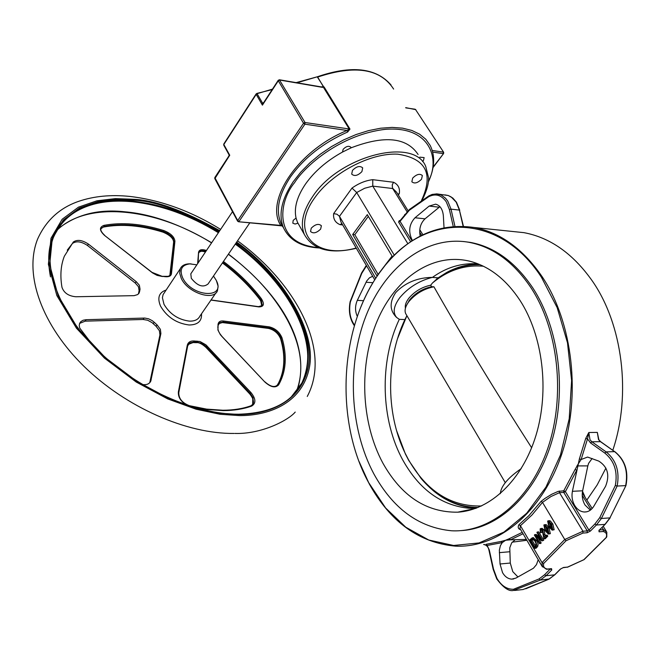 <?xml version="1.0" encoding="UTF-8"?>
<svg xmlns="http://www.w3.org/2000/svg" width="660" height="660" viewBox="0 0 660 660"><rect width="100%" height="100%" fill="white"/><g stroke="black" fill="none" stroke-linecap="round" stroke-linejoin="round"><path stroke-width="0.99" d="M211.662 242.748C180.741 224.45 151.899 214.145 125.136 211.827C98.125 208.766 75.487 214.665 57.222 229.523M67.254 250.173L72.427 243.474C76.337 240.768 81.361 241.445 87.483 245.495L135.267 283.058L138.435 286.663L139.112 290.582L138.451 293.882M79.612 323.383L85.181 321.156L143.113 319.481L147.667 320.24L152.006 322.6L156.082 326.279L159.406 330.734L159.935 334.966L149.762 382.685L150.744 381.257C149.243 384.021 146.47 385.11 142.42 384.541M156.082 326.279L157.03 324.86L160.363 329.315L160.892 333.548L150.744 381.257M138.666 292.957L139.598 291.538L138.872 293.403L137.577 294.608L134.095 295.655L75.883 296.752C68.615 296.109 63.987 292.974 61.982 287.364C59.986 275.715 60.769 265.337 64.342 256.228L73.301 242.03C77.212 239.333 82.236 240.009 88.357 244.06L136.183 281.63L139.359 285.244L140.036 289.162L139.112 290.582M187.605 405.364C181.129 402.039 178.051 397.567 178.373 391.941L187.25 345.411C188.009 342.325 190.228 340.849 193.916 340.972L199.988 341.509L205.879 344.8L250.948 392.543C255.94 398.822 256.171 403.334 251.633 406.09C243.309 409.06 233.863 410.57 223.278 410.611L207.083 409.497L189.948 406.123M223.327 320.991L269.23 326.849C275.228 328.334 279.477 331.972 281.977 337.755C287.281 355.806 286.168 371.506 278.627 384.862C275.36 388.253 270.732 387.272 264.742 381.901L220.423 334.785L217.924 330.041L218.006 324.662C218.311 321.923 220.085 320.694 223.327 320.991L223.196 322.055L269.107 327.888C273.76 328.927 277.472 331.774 280.252 336.427L280.921 338.085L281.977 337.755M93.448 346.022L79.761 328.119L79.216 325.611L79.637 323.334L80.776 321.667L83.078 320.257L86.105 319.696L144.787 318.062L148.615 318.821L152.287 320.694L154.201 322.253L153.252 323.672M157.03 324.86L154.201 322.253M296.398 391.487C304.458 370.384 301.447 346.533 287.364 319.927C273.958 295.465 254.29 273.578 228.352 254.257M261.756 305.935L260.37 299.153L261.418 300.745L262.144 305.316L261.624 306.067M169.859 275.41L173.704 241.832L172.78 238.738L170.866 236.404L163.639 231.627L167.632 233.434L171.088 236.057L173.002 238.392L173.926 241.494L170.445 273.95L169.711 275.575M278.627 384.862L277.307 385.209L278.759 382.569C284.93 369.79 285.574 355.072 280.682 338.415L280.013 336.757C277.241 332.104 273.521 329.257 268.867 328.226L222.956 322.393L218.798 323.631M252.664 404.654L252.78 398.054L249.884 393.632L205.532 346.533L201.597 343.728L198.074 342.581L193.553 342.375L188.281 344.404M250.948 392.543L250.14 393.294L253.036 397.716L253.242 403.788L252.376 404.951M297.231 390.423C311.124 346.475 283.594 296.571 228.459 254.092M216.505 280.978L218.097 286.209L217.453 290.697C213.749 301.405 187.654 292.702 181.285 278.438L179.668 273.224L180.262 268.76C181.673 265.733 184.544 264.091 188.892 263.835L191.103 263.868M213.477 276.037L216.001 279.931C226.858 299.236 191.722 297.363 182.638 277.769C179.289 269.527 181.698 264.899 189.857 263.885L196.837 264.833M249.818 222.833L208.057 283.973C203.09 287.875 197.505 285.995 191.301 278.33L190.814 273.809L191.474 272.819M349.981 129.088L305.019 122.512L304.912 124.179L347.077 130.49L349.33 129.179L323.103 86.782L324.101 86.98L349.981 129.088L347.663 132C323.185 142.816 304.111 157.814 290.441 176.987C278.767 194.692 275.575 210.045 280.863 223.055L282.15 225.654L280.748 225.407C264.536 200.731 298.229 150.183 347.077 130.49L347.663 132M297.998 223.196L295.086 224.037L292.809 223.162L293.197 220.366L296.06 218.064L297.437 222.197L299.681 226.174M351.194 147.799L342.499 152.056L343.142 149.317C346.286 146.14 348.925 145.505 351.062 147.419L351.194 147.799C384.433 135.102 406.733 137.329 418.093 154.489M419.801 157.162L424.132 157.6L423.481 160.504L422.573 161.494M406.832 304.747L409.786 299.689C415.602 292.9 422.879 288.568 431.59 286.712L433.925 286.795C462.454 337.07 495.025 390.728 531.646 447.76M405.438 308.171C404.827 305.283 405.974 301.95 408.878 298.171C414.711 291.365 421.987 287.042 430.716 285.194L432.448 283.008C447.909 270.204 464.879 264.611 483.367 266.227M481.553 505.964C451.069 506.806 426.698 491.345 408.433 459.583L405.166 453.263C385.077 412.31 385.885 355.501 406.898 315.661L397.518 338.687M478.104 507.466C456.291 507.086 437.324 497.475 421.212 478.624L408.688 460.342L405.38 453.964L396.553 430.526M429.412 487.286L433.702 491.048C446.135 501.245 459.748 506.847 474.54 507.878L476.809 507.969M406.321 314.688L405.644 313.541C404.382 310.472 405.281 306.735 408.35 302.329L409.109 301.331C415.784 293.584 424.05 288.733 433.925 286.795M461.159 530.607C498.605 528.611 535.606 494.455 551.372 442.786C567.138 391.174 559.135 327.987 532.645 287.686C515.204 261.962 494.447 246.873 470.349 242.401L463.534 241.519M530.855 287.562C513.422 261.814 492.657 246.708 468.575 242.236C426.17 234.976 385.143 266.846 365.929 315.991C346.731 365.277 349.627 428.365 373.808 473.789C392.939 508.604 418.828 527.596 451.481 530.764C490.042 532.95 529.988 500.8 547.841 448.206C565.727 395.686 558.335 329.332 530.855 287.562M476.173 508.208L468.74 508.216C441.4 505.469 419.57 489.67 403.235 460.82C380.63 420.436 379.178 361.729 399.292 319.325L404.943 319.597M382.849 463.072C401.462 496.196 426.426 512.564 457.727 512.185C490.405 510.147 522.382 480.158 536.003 435.295C549.623 390.464 542.85 335.701 520.014 300.415C506.773 280.401 490.949 267.589 472.552 261.979C434.758 250.907 396.008 276.754 377.388 320.463C358.735 364.237 360.756 422.111 382.849 463.072M396.701 317.518L395.893 316.75C389.623 309.936 389.557 301.884 395.686 292.603C405.116 282.711 417.334 277.629 432.341 277.373C419.166 280.78 408.325 287.537 399.836 297.627C393.599 306.05 392.543 312.659 396.66 317.476L399.292 319.325M320.653 229.07C316.585 233.046 313.211 233.854 310.538 231.478L311.256 228.187C315.323 224.194 318.697 223.385 321.379 225.745L320.653 229.07M421.525 179.223C417.607 183.092 414.381 183.934 411.848 181.772L412.682 178.101C416.6 174.224 419.826 173.365 422.367 175.527L421.525 179.223M361.911 171.617C357.827 175.692 354.42 176.525 351.697 174.1L352.465 170.412C356.548 166.32 359.956 165.487 362.686 167.896L361.911 171.617M512.177 542.165L526.878 540.284M586.93 499.966L597.176 484.935L605.913 468.088M612.81 450.236C631.612 394.498 622.57 324.184 592.168 280.764C572.971 253.638 550.242 237.6 523.966 232.658L511.079 231.322M360.838 307.082C366.391 293.37 373.279 281.012 381.505 269.998L381.233 270.509C339.883 324.671 334.158 419.257 368.404 482.229L385.621 507.986L405.776 527.208L428.752 540.02L453.577 545.473L479.077 542.933L503.918 532.117L526.68 513.257L545.952 487.113L560.456 455.012L569.217 418.77L571.61 380.564L567.485 342.754L557.18 307.642L541.439 277.266C498.473 210.812 423.225 213.337 382.8 268.455L382.891 268.174C408.218 236.14 438.677 222.577 474.268 227.502C500.453 232.501 523.116 248.952 542.248 276.853C572.847 322.74 581.344 396.157 561.668 454.361C542.033 512.671 497.887 548.279 455.392 546.134C419.158 542.825 390.431 522.052 369.204 483.805L359.04 461.456M538.222 559.705L536.464 564.638L533.453 568.219L515.897 578.102L511.747 579.134C508.035 578.894 504.966 576.733 502.54 572.649L500.032 563.986L499.348 550.184L500.412 545.63L502.252 542.611L501.146 541.439L505.659 540.243L502.252 542.611L487.13 545.465L489.299 549.994L493.523 569.143L496.972 578.416C501.328 585.733 506.83 589.355 513.48 589.281L514.528 590.452L523.132 589.52M515.229 539.707L511.657 542.891L509.784 547.75L510.271 563.046L512.787 571.651L517.943 576.964M592.135 458.494L588.596 463.337L587.829 465.886L582.64 490.784C581.683 495.916 582.491 500.668 585.049 505.048L590.32 510.163M520.715 529.732C518.248 529.031 517.621 527.381 518.826 524.799L528.841 515.716L541.126 501.295L544.995 498.407L551.595 494.315L558.088 491.419L563.755 490.792L565.381 491.617L576.799 470.167L575.074 469.507L578.383 463.683L572.41 491.312C571.453 496.468 572.253 501.254 574.81 505.659C577.285 509.545 580.412 511.648 584.191 511.995C588.151 512.102 591.352 510.196 593.794 506.278L605.583 486.271C609.972 475.175 607.695 466.785 598.768 461.092L587.582 457.066L581.146 459.492L578.383 463.683L579.381 458.914L581.146 459.492L587.515 438.908L585.701 438.487L588.811 432.523L587.515 438.908L590.543 442.942L591.863 441.779L606.128 451.885L614.641 451.646L600.369 441.598L598.521 439.618L597.316 432.391L598.843 439.725M372.685 276.301L369.46 277.81L366.754 280.912L357.316 300.349C354.956 305.869 354.964 311.231 357.324 316.437M439.915 206.662L425.032 218.823C420.511 223.204 418.885 228.962 420.164 236.107M444.015 227.659L443.355 215.762C442.687 209.261 440.113 205.4 435.625 204.163L429.148 206.077L415.008 217.767C409.249 224.07 408.202 231.272 411.84 239.39L412.607 240.496M296.06 218.064C293.832 207.982 296.983 196.639 305.506 184.041C314.482 171.394 326.815 160.735 342.499 152.056M549.433 520.723L550.374 520.979L552.841 524.04L554.161 529.749L552.387 530.112M551.941 529.114L552.329 528.94L551.059 524.617L548.567 521.829L548.138 522.002L549.409 526.317L552.049 529.106M540.664 529.757L540.919 532.331L540.391 532.711L540.16 528.858L540.986 528.479L542.784 529.98L544.021 537.149L545.894 535.219L547.206 535.12L547.8 536.118L545.226 538.766L543.914 538.865L542.306 530.442L540.664 529.757L541.621 529.683M541.843 529.848L542.239 532.24L540.391 532.711M542.066 528.404L544.096 529.881L545.168 535.969M538.329 538.164L541.159 542.957L540.688 543.436L539.377 543.543L534.377 535.045L536.184 534.427L539.756 537.207M534.872 534.526L540.986 539.294L536.918 532.397L538.692 531.82L543.716 540.317L541.901 540.944L535.788 536.184L539.839 543.064L541.159 542.957M533.247 537.727L536.737 540.598L538.139 544.203L537.702 546.463L536.027 548.237L534.707 548.344L529.741 539.855L532.323 537.776L535.425 540.705L536.877 545.3L534.707 548.344M559.333 491.023L559.474 492.673L551.001 496.51L542.487 502.384L531.943 515.039L520.435 525.69L542.033 562.609L543.749 563.392C542.916 566.486 544.112 568.375 547.338 569.052L551.537 568.648L551.768 569.968L546.067 575.718L554.614 574.852L560.323 569.135L563.5 567.476L560.323 569.135M542.528 502.441L564.754 539.5L566.057 540.73L543.749 563.392M545.655 524.642L546.595 524.898L549.054 527.959L550.357 533.659L548.592 534.022M515.32 539.707L514.767 539.938M505.659 540.243L509.281 538.684L510.452 539.831L505.659 540.243M582.533 491.312L584.867 496.633M559.474 492.673L582.953 531.226L582.945 533.074L566.057 540.73M375.721 278.289L339.479 216.332L336.955 214.211L333.63 213.625L351.995 188.083L356.697 192.514L339.479 216.332L340.939 221.958M352.696 234.49L376.959 275.888L392.073 256.063L367.29 214.648L352.696 234.49L354.816 234.688L378.114 274.378M394.309 255.247L356.697 192.514L364.675 188.249L372.784 186.128L407.863 243.73M421.633 235.356L419.669 232.172M407.038 211.72L392.708 188.529L372.784 186.128L372.76 179.685L393.533 182.259L392.238 184.891L392.51 188.158L396.619 192.258L408.037 210.713M341.855 223.525L340.098 224.68C335.23 222.635 333.077 218.947 333.63 213.625M393.533 182.259C398.203 184.511 400.125 188.314 399.284 193.669L397.798 194.164M582.236 495.355L591.038 509.603M602.06 527.431L603.438 529.666L606.804 532.092L606.779 536.811L606.193 537.471C607.249 534.311 606.251 532.323 603.199 531.506L603.438 529.666L599.536 529.963M592.193 508.472L582.318 492.946M520.435 525.69L519.964 528.454L520.393 529.18M368.313 216.364L354.816 234.688M542.396 566.907L542.033 562.609L564.754 539.5L582.953 531.226L587.26 530.896L563.772 492.442L565.381 491.617L588.893 530.054L594.891 523.999L599.726 517.688L601.409 518.48L617.149 486.049L615.318 485.529C617.851 471.677 614.344 460.861 604.808 453.065L606.128 451.885C616.176 460.086 619.847 471.479 617.149 486.049L625.663 485.628C628.361 471.133 624.682 459.805 614.641 451.646L614.93 451.729C624.979 459.913 628.666 471.149 625.985 485.446L609.939 517.885L625.952 485.545M526.366 539.418L510.452 539.831L523.058 533.75M563.5 567.476L567.616 567.08L563.12 567.699M567.616 567.08L584.125 559.581L606.474 537.347M615.104 451.968L600.666 441.68L591.863 441.779L590.007 439.791L588.811 432.523L597.316 432.391M483.64 544.451L487.13 545.465L486.139 544.294L501.146 541.439M518.826 524.799L520.402 525.624M520.327 529.072L541.959 566.098L546.488 569.266L547.338 569.052M541.126 501.295L542.487 502.384M354.362 325.718C349.784 319.036 348.373 311.017 350.147 301.653L350.386 301.867C348.686 311.033 350.072 318.796 354.527 325.157M534.592 546.876L535.474 545.968L535.978 543.452L534.955 541.175L532.438 538.915L530.78 540.367L534.592 546.876M536.126 546.892L537.438 546.777M535.425 540.705L536.737 540.598M530.78 540.367L532.092 540.26L535.45 545.985M533.222 539.113L532.092 540.26M531.638 539.467L532.958 539.368M539.839 543.064L539.377 543.543M537.38 531.919L542.404 540.424L543.716 540.317M542.404 540.424L541.901 540.944M542.784 529.98L544.096 529.881M540.919 532.331L542.239 532.24M545.894 535.219L546.488 536.217L547.8 536.118M546.488 536.217L543.914 538.865M549.046 533.759L548.344 534.047L545.16 530.714L543.856 525.022L544.558 524.725L547.734 528.049L549.046 533.759L550.357 533.659M545.622 530.227L548.534 532.859L547.264 528.536L544.789 525.748L544.36 525.921L545.622 530.227L546.942 530.137L548.699 532.57M547.734 528.049L549.054 527.959M545.275 524.997L546.595 524.898M545.515 526.111L546.942 530.137M544.36 525.921L545.16 525.871M552.841 529.848L552.139 530.137L548.938 526.804L547.635 521.103L548.344 520.798L551.529 524.131L552.841 529.848L554.161 529.749M551.529 524.131L552.841 524.04M549.062 521.07L550.374 520.979M549.293 522.184L550.72 526.226L552.494 528.66M548.138 522.002L548.947 521.953M549.409 526.317L550.72 526.226M382.8 268.455L381.233 270.509M461.224 511.855L460.779 511.541M521.227 468.641C507.952 477.774 500.981 486.115 500.321 493.663M478.063 263.885C461.752 262.729 446.539 267.234 432.415 277.414L438.149 277.835L432.448 283.008M478.69 264.14C467.528 264.173 456.852 266.953 446.655 272.481L438.149 277.835M462.181 511.244L462.759 511.648M436.458 279.197C449.856 269.181 464.359 264.338 479.96 264.668M431.59 286.712L430.716 285.194M256.773 93.448L272.176 89.595M324.101 86.98L321.915 87.095M323.771 86.872L322.278 87.112M321.824 87.021L320.909 86.864M296.967 82.781L317.188 76.824M317.245 76.824L323.68 86.848M263.439 103.067L262.416 105.138L262.573 103.133L263.257 103.273M214.888 177.457L229.02 155.785L229.02 154.754L223.724 145.109L229.738 155.249L228.904 156.032M282.422 226.157L280.748 225.407L238.466 221.752L237.592 221.125L237.707 220.547L239.035 221.438L304.912 124.179L303.534 123.238L305.019 122.512L279.361 79.769M82.665 207.578C54.896 220.638 44.162 243.738 50.49 276.887M187.663 345.856L189.841 342.87L193.792 342.028L188.62 344.008M197.035 341.08L196.96 342.136L201.828 343.373L205.78 346.186L250.14 393.294L249.851 393.781M264.742 381.901L264.883 381.818C270.484 386.776 274.717 387.783 277.579 384.854L278.759 382.569C284.848 369.93 285.458 355.319 280.582 338.737L280.921 338.085C285.821 354.742 285.178 369.46 279.015 382.231L276.936 385.663M218.361 325.116L219.714 322.666L223.196 322.055L219.013 323.383M162.41 276.524L157.055 275.352L152.526 272.91L104.585 235.447C99.313 230.53 99.115 227.164 103.991 225.357L104.14 226.471C122.05 223.138 141.883 224.854 163.639 231.627L163.886 230.587C170.742 233.326 174.413 236.882 174.916 241.246L171.46 273.702C171.064 275.979 169.075 276.986 165.487 276.721L162.096 276.325M104.585 235.447L104.783 235.43C101.491 232.287 100.246 230.035 101.046 228.673L104.14 226.471L101.17 228.385M223.426 261.467C238.26 272.588 250.882 284.955 261.269 298.567C264.767 304.12 263.926 306.892 258.745 306.892L210.977 300.077M197.637 263.637L198.553 252.334C199.138 249.604 201.77 248.993 206.464 250.495M199.039 252.384C199.988 250.602 202.265 250.272 205.854 251.394M211.547 242.913C156.082 208.015 87.07 200.112 56.546 230.711M205.631 251.732L201.663 251.08L199.147 252.169M139.598 291.538L140.036 289.162M189.502 405.983L189.329 405.677C182.16 402.856 178.637 398.5 178.794 392.617L178.728 392.725M201.523 313.78C201.968 321.156 197.819 324.885 189.073 324.984C176.55 323.375 167.038 317.097 160.545 306.133C157.096 297.825 158.953 292.462 166.13 290.037M164.53 292.446L163.094 294.608L162.41 297.718L163.993 304.318C169.785 314.077 178.266 319.679 189.428 321.131C194.7 321.255 198.181 319.597 199.889 316.148L215.985 292.817M219.367 231.256C183.513 211.225 154.844 200.863 133.369 200.186L116.094 199.543L97.729 201.704L79.439 208.032L63.286 220.036L52.247 238.903L49.69 264.701L58.096 295.606L77.542 327.962L105.237 357.555L136.752 381.265L167.904 397.947L195.929 408.127L219.656 413.152L238.978 414.505C265.832 414.678 300.358 403.936 308.08 367.694C316.173 331.37 281.209 274.411 236.255 242.682M235.727 243.458C261.492 262.655 281.069 284.353 294.459 308.534C309.441 336.592 312.007 361.3 302.156 382.643C291.679 402.79 270.501 413.317 238.639 414.216C195.22 414.513 137.742 389.128 98.282 350.848C58.756 312.551 42.058 266.632 53.501 237.245C66.346 209.624 92.944 197.596 133.304 201.168C161.947 204.386 190.468 214.673 218.848 232.039M296.653 391.182L302.156 382.643L291.332 396.866M235.282 244.109C289.757 283.569 321.601 345.37 301.851 383.039C311.701 361.697 309.144 336.988 294.17 308.929C280.78 284.749 261.212 263.06 235.455 243.862M218.575 232.444C190.195 215.086 161.692 204.798 133.039 201.589C97.325 198.289 72.022 207.661 57.131 229.688M318.12 247.583C272.159 243.68 278.965 200.978 294.533 182.696C304.821 166.114 340.576 134.359 385.663 129.302C431.013 125.812 440.162 160.182 428.422 181.079M319.036 247.962C301.331 246.922 289.484 240.199 283.503 227.799C278.239 214.822 281.465 199.485 293.188 181.789L300.737 172.161L309.804 162.913L320.174 154.292L331.551 146.553L343.621 139.912L356.053 134.557L368.503 130.63L380.614 128.221L392.057 127.396L402.542 128.147L411.799 130.441L419.603 134.178L425.782 139.243L430.213 145.481C435.353 156.007 434.726 168.201 428.332 182.053M236.651 242.113C282.001 274.106 317.344 331.559 309.235 368.272C301.488 404.877 266.648 415.775 239.522 415.61L220.011 414.257L196.053 409.192L167.747 398.921L136.282 382.066L104.445 358.116L76.469 328.226L56.843 295.54L48.378 264.33L50.985 238.301L62.155 219.26L78.474 207.157L96.946 200.788L115.483 198.619L132.916 199.27C154.605 199.972 183.554 210.441 219.755 230.686M159.935 334.966L160.892 333.548M163.127 232.188C169.834 235.075 173.341 238.334 173.638 241.972L174.916 241.246M393.624 89.067C380.399 68.64 355.08 64.639 317.666 77.072L323.45 86.773M436.186 193.867L441.334 195.112L445.451 198.148L447.744 201.077L451.028 209.154L459.409 210.094L456.126 202.059L451.151 196.936L448.198 195.5L444.939 194.89M463.114 226.232L459.409 210.094L463.427 226.24M453.222 226.397L449.386 209.509L446.259 201.82C441.375 194.972 435.517 193.273 428.686 196.73L409.349 210.243L400.051 221.339L412.005 240.883M449.386 209.509L451.028 209.154L454.93 226.281M513.48 589.281L539.03 578.952L544.591 574.744L546.067 575.718L540.317 580.074L513.356 590.477C508.868 591.525 503.332 587.672 496.741 578.911L493.168 569.299L488.953 550.184M600.831 441.928L598.867 439.774M500.032 563.986L510.271 563.046M572.41 491.312L582.64 490.784M357.316 300.349L363.561 300.704M415.008 217.767L425.032 218.823M421.492 200.458C433.867 173.869 425.939 158.441 397.7 154.168C370.598 152.658 331.972 172.936 314.704 197.827C289.295 232.51 315.175 259.735 356.152 248.003M356.317 248.284C330.396 254.438 313.087 249.851 304.384 234.523C300.011 223.814 302.775 211.134 312.691 196.474C339.289 155.653 414.183 136.744 425.733 166.427L428.513 177.565C428.967 183.125 426.888 190.583 422.276 199.939M509.281 538.684L522.25 532.364M559.465 492.665L563.772 492.442L563.755 490.792L575.074 469.507M579.381 458.914L585.701 438.487M410.652 241.783L398.607 222.057L400.051 221.339L400.018 220.696M400.034 220.671L399.284 220.597L398.607 222.057M399.284 193.669L398.31 194.981M342.672 224.928L340.098 224.68M351.995 188.083C358.76 183.29 365.681 180.485 372.76 179.685M594.891 523.999L596.409 525.005L604.948 524.386L609.939 517.885L601.409 518.48L596.409 525.005L590.403 531.053L587.144 532.744L582.945 533.074M583.918 559.63L606.193 537.471M603.199 531.506L599.09 531.82L599.313 530.186M610.219 517.786L605.294 524.188L598.942 530.401L599.09 531.82M429.148 206.077L439.189 207.215M366.548 265.798L361.779 273.322L350.386 301.867M366.036 282.241L372.958 282.711M576.931 465.91L587.829 465.886M599.726 517.688L615.318 485.529M604.808 453.065L590.543 442.942M499.323 552.643L509.561 551.768M544.591 574.744L550.267 568.953M523.075 589.529L548.864 579.183L554.977 574.645L560.538 569.06M539.03 578.952L540.317 580.074L549.227 578.985M598.942 530.401L605.162 524.32M489.299 549.994L488.944 550.168C488.367 547.173 486.791 545.275 484.217 544.475M506.814 539.698L507.581 539.905M550.333 568.945L551.768 569.968M546.909 569.275L551.537 568.648M590.403 531.053L588.893 530.054L587.26 530.896L587.144 532.744M428.686 196.73L429.025 195.781M409.349 210.243L409.513 209.401M404.737 215.127L404.695 214.483M399.284 220.597L399.943 220.795L409.39 209.5L428.876 195.871L432.143 194.428L436.92 193.9L448.28 195.517L452.785 198.033L456.456 202.224M361.63 272.869L361.779 273.322M365.335 266.722L365.351 267.382M543.782 534.732L545.094 534.625M256.179 93.868L256.204 94.397L257.128 93.736L262.573 103.133L263.645 102.605M433.117 167.079L443.627 153.483L443.66 152.303L415.511 109.494L443.627 152.245M432.712 152.105L443.223 153.623L443.322 152.089L432.259 150.48M405.817 107.877L415.099 109.213M322.534 87.359L279.766 80.066L278.305 80.776L278.272 80.24M272.481 89.125L256.113 93.959L223.757 144.053L223.724 145.109L223.814 143.954M323.103 86.782L321.791 86.798M237.625 221.191L214.78 178.596L214.822 177.565L237.707 220.547L303.534 123.238L278.305 80.776L262.416 105.138L256.204 94.397L223.822 144.499L229.738 155.249L214.822 178.67M250.891 405.817L251.633 406.09M178.373 391.941L178.794 392.617M187.25 345.411L187.588 346.195M193.916 340.972L193.792 342.028L196.96 342.136L196.375 342.672L193.256 342.573M207.166 346.038L206.11 347.3M221.554 336.097L264.792 381.95M217.726 327.022L218.039 327.723C217.635 329.926 218.856 332.689 221.694 336.031L221.62 336.171M218.006 324.662L218.072 327.566M269.23 326.849L268.455 328.399L222.593 322.591M171.46 273.702L170.445 273.95L169.851 275.418L168.267 276.342L162.137 276.325L152.023 272.365L104.808 235.62M103.991 225.357C122.026 222.016 141.991 223.757 163.886 230.587M198.553 252.334L198.124 262.911M261.269 298.567L260.37 299.153C250.066 285.648 237.55 273.372 222.833 262.334M103.678 227.023C121.555 223.699 141.364 225.415 163.119 232.188L163.416 231.974C141.669 225.2 121.836 223.484 103.925 226.825L101.351 228.162M211.068 299.953L258.464 306.661L261.904 305.646C262.688 305.456 262.07 303.517 260.048 299.83L260.139 299.483C249.835 285.978 237.32 273.702 222.61 262.672M268.496 328.408C274.189 329.835 278.215 333.275 280.582 338.737L280.607 338.811M170.131 274.626L173.621 242.154M222.428 262.936C237.179 273.999 249.719 286.3 260.048 299.83L260.238 299.896M87.483 245.495L88.357 244.06M73.301 242.03L72.427 243.474M135.267 283.058L136.183 281.63M85.181 321.156L86.105 319.696M143.113 319.481L144.053 318.062M150.191 381.397L151.173 379.97M295.226 412.071C288.486 420.164 261.616 434.338 234.845 433.438M196.432 342.672C198.891 342.309 202.059 343.885 205.936 347.383L249.695 393.871C253.077 398.104 254.174 401.519 252.986 404.126L250.998 405.776C242.773 408.721 233.401 410.207 222.898 410.248L206.613 409.117L189.346 405.677M164.513 292.471L180.262 268.76M132.751 201.787C161.428 205.004 189.973 215.309 218.402 232.7M307.255 396.462C332.029 349.948 295.54 282.942 237.534 240.809M220.63 229.375C190.748 210.961 160.446 199.98 129.739 196.424C110.979 194.494 93.918 196.136 78.573 201.366C65.447 205.895 48.081 215.672 37.587 239.118C23.43 274.906 42.339 325.627 84.051 366.407C125.961 407.327 186.739 434.032 234.028 433.447M421.212 478.624L433.702 491.048M470.349 242.401L468.575 242.236M475.703 508.382L457.727 512.185M396.66 317.476L395.893 316.75M456.497 202.282L459.756 210.243M474.268 227.502L523.966 232.658M374.74 279.823L340.882 221.859M422.895 234.737L419.776 229.688M304.384 234.523L297.437 222.197M603.207 526.284L606.243 531.193M584.191 511.995L586.459 511.846M511.747 579.134L513.76 578.927M525.731 588.786L548.963 579.166M549.153 579.067L554.837 574.786M567.377 567.262L584.051 559.63M350.147 301.645L361.589 272.943L366.325 265.419M533.635 537.677L532.323 537.776M542.297 528.388L540.986 528.479M545.869 524.634L544.558 524.725M549.656 520.715L548.344 520.798M468.74 508.216L474.54 507.878M505.271 482.65L405.644 313.541M409.101 300.597L408.35 302.329M405.166 453.263L405.38 453.964M446.655 272.481L436.961 278.776M433.034 167.59L443.569 153.557M415.825 109.659L405.669 107.638M263.233 103.306L278.215 80.33L279.419 79.778L322.517 87.12M391.075 85.033C376.101 67.782 351.516 65.035 317.32 76.783L296.101 82.632M283.503 227.799L282.117 225.604M238.532 221.76L281.729 225.86M232.518 211.662L190.814 273.809M132.718 201.787C101.203 198.817 77.558 205.945 61.793 223.154M189.857 263.885L188.892 263.835M178.819 392.494L187.646 346.087M187.671 345.955L188.009 344.891M198.94 252.846L199.039 252.392M205.458 251.988C202.018 250.998 199.955 251.006 199.279 252.021M139.293 292.669L138.55 293.799"/></g></svg>
